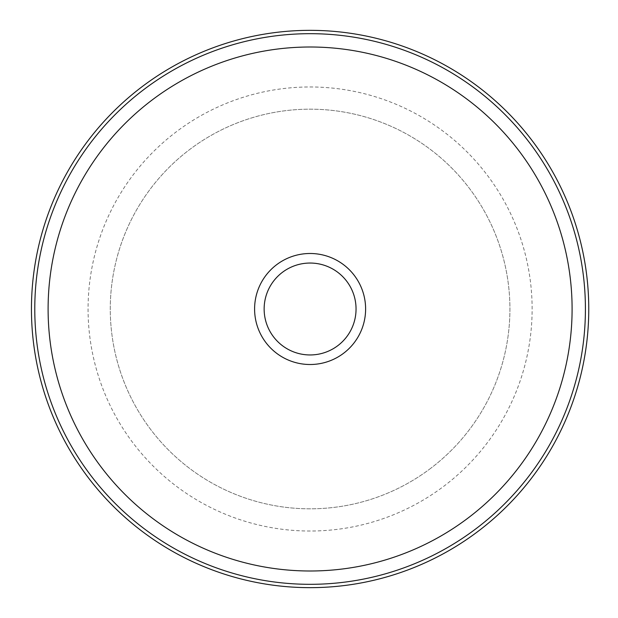<?xml version="1.0" encoding="UTF-8"?>
<svg xmlns="http://www.w3.org/2000/svg" width="618" height="618" viewBox="0 0 618 618"><rect width="100%" height="100%" fill="white"/><g stroke="black" fill="none" stroke-linecap="round" stroke-linejoin="round"><path stroke-width="0.46" stroke-dasharray="3.09 2.32" d="M34.778 309A275.319 275.319 0 0 1 447.756 70.568A275.319 275.319 0 0 1 447.756 547.432A275.319 275.319 0 0 1 34.778 309A275.319 275.319 0 0 1 447.756 70.568A275.319 275.319 0 0 1 447.756 547.432A275.319 275.319 0 0 1 34.778 309A275.319 275.319 0 0 1 447.756 70.568A275.319 275.319 0 0 1 447.756 547.432A275.319 275.319 0 0 1 34.778 309M31.448 309A278.648 278.648 0 0 0 449.425 550.321A278.648 278.648 0 0 0 449.425 67.679A278.648 278.648 0 0 0 31.448 309M264.141 309A45.964 45.964 0 0 0 333.079 348.799A45.964 45.964 0 0 0 333.079 269.201A45.964 45.964 0 0 0 264.141 309A45.964 45.964 0 0 0 333.079 348.799A45.964 45.964 0 0 0 333.079 269.201A45.964 45.964 0 0 0 264.141 309M254.593 309A55.504 55.504 0 0 1 337.853 260.927A55.504 55.504 0 0 1 337.853 357.073A55.504 55.504 0 0 1 254.593 309M430.63 468.382A199.83 199.83 0 0 1 111.804 333.697A199.83 199.83 0 0 1 387.857 124.921A199.83 199.83 0 0 1 430.63 468.382A199.83 199.83 0 0 1 111.804 333.697A199.83 199.83 0 0 1 387.857 124.921A199.83 199.83 0 0 1 430.63 468.382M302.202 87.107A222.032 222.032 0 0 0 121.885 426.783A222.032 222.032 0 0 0 506.212 413.102A222.032 222.032 0 0 0 302.202 87.107"/><path stroke-width="0.93" d="M31.448 309A278.648 278.648 0 0 1 449.425 67.679A278.648 278.648 0 0 1 449.425 550.321A278.648 278.648 0 0 1 31.448 309M254.593 309A55.504 55.504 0 0 0 337.853 357.073A55.504 55.504 0 0 0 337.853 260.927A55.504 55.504 0 0 0 254.593 309M264.141 309A45.964 45.964 0 0 1 333.079 269.201A45.964 45.964 0 0 1 333.079 348.799A45.964 45.964 0 0 1 264.141 309M34.778 309A275.319 275.319 0 0 0 447.756 547.432A275.319 275.319 0 0 0 447.756 70.568A275.319 275.319 0 0 0 34.778 309A275.319 275.319 0 0 0 447.756 547.432A275.319 275.319 0 0 0 447.756 70.568A275.319 275.319 0 0 0 34.778 309M48.104 309A262.001 262.001 0 0 0 441.097 535.899A262.001 262.001 0 0 0 441.097 82.101A262.001 262.001 0 0 0 48.104 309"/></g></svg>
